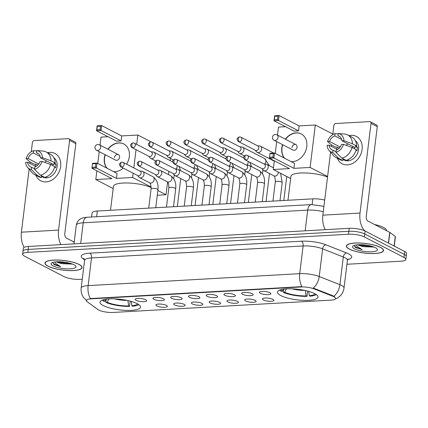 <?xml version="1.0" encoding="UTF-8"?>
<svg xmlns="http://www.w3.org/2000/svg" width="428" height="428" viewBox="0 0 428 428"><rect width="100%" height="100%" fill="white"/><g stroke="black" fill="none" stroke-linecap="round" stroke-linejoin="round"><path stroke-width="0.64" d="M137.238 303.666A20.405 5.28 -173 0 0 114.8 298.878A20.405 5.28 -173 0 0 100.002 302.136A20.405 5.28 -173 0 0 103.276 305.581A20.405 5.28 -173 0 0 125.714 310.37A20.405 5.28 -173 0 0 140.512 307.111A20.405 5.28 -173 0 0 137.238 303.666M314.708 293.635A20.405 5.28 -173 0 0 292.27 288.846A20.405 5.28 -173 0 0 277.478 292.105A20.405 5.28 -173 0 0 280.752 295.555A20.405 5.28 -173 0 0 303.19 300.338A20.405 5.28 -173 0 0 317.983 297.08A20.405 5.28 -173 0 0 314.708 293.635M260.358 293.292A5.773 1.493 7 0 1 259.534 292.089A5.773 1.493 7 0 1 264.071 291.42A5.773 1.493 7 0 1 269.966 292.752A5.773 1.493 7 0 1 270.849 293.48A5.773 1.493 7 0 1 267.147 294.662A5.773 1.493 7 0 1 260.358 293.292M242.612 294.298A5.773 1.493 7 0 1 241.788 293.089A5.773 1.493 7 0 1 246.319 292.42A5.773 1.493 7 0 1 252.22 293.752A5.773 1.493 7 0 1 253.103 294.48A5.773 1.493 7 0 1 249.401 295.662A5.773 1.493 7 0 1 242.612 294.298M224.861 295.299A5.773 1.493 7 0 1 224.042 294.095A5.773 1.493 7 0 1 228.573 293.426A5.773 1.493 7 0 1 234.474 294.758A5.773 1.493 7 0 1 235.357 295.486A5.773 1.493 7 0 1 231.655 296.668A5.773 1.493 7 0 1 224.861 295.299M207.115 296.304A5.773 1.493 7 0 1 206.291 295.095A5.773 1.493 7 0 1 210.827 294.427A5.773 1.493 7 0 1 216.729 295.759A5.773 1.493 7 0 1 217.606 296.486A5.773 1.493 7 0 1 213.904 297.669A5.773 1.493 7 0 1 207.115 296.304M189.369 297.305A5.773 1.493 7 0 1 188.545 296.101A5.773 1.493 7 0 1 193.076 295.432A5.773 1.493 7 0 1 198.977 296.759A5.773 1.493 7 0 1 199.86 297.492A5.773 1.493 7 0 1 196.158 298.674A5.773 1.493 7 0 1 189.369 297.305M171.623 298.305A5.773 1.493 7 0 1 170.799 297.102A5.773 1.493 7 0 1 175.33 296.433A5.773 1.493 7 0 1 181.231 297.765A5.773 1.493 7 0 1 182.114 298.493A5.773 1.493 7 0 1 178.412 299.675A5.773 1.493 7 0 1 171.623 298.305M153.871 299.311A5.773 1.493 7 0 1 153.053 298.107A5.773 1.493 7 0 1 157.584 297.439A5.773 1.493 7 0 1 163.485 298.765A5.773 1.493 7 0 1 164.363 299.493A5.773 1.493 7 0 1 160.666 300.681A5.773 1.493 7 0 1 153.871 299.311M136.125 300.312A5.773 1.493 7 0 1 135.302 299.108A5.773 1.493 7 0 1 139.838 298.439A5.773 1.493 7 0 1 145.734 299.771A5.773 1.493 7 0 1 146.617 300.499A5.773 1.493 7 0 1 142.915 301.681A5.773 1.493 7 0 1 136.125 300.312M263.338 299.926A5.773 1.493 7 0 1 262.514 298.723A5.773 1.493 7 0 1 267.045 298.054A5.773 1.493 7 0 1 272.946 299.381A5.773 1.493 7 0 1 273.829 300.114A5.773 1.493 7 0 1 270.127 301.296A5.773 1.493 7 0 1 263.338 299.926M245.592 300.927A5.773 1.493 7 0 1 244.768 299.723A5.773 1.493 7 0 1 249.299 299.054A5.773 1.493 7 0 1 255.2 300.386A5.773 1.493 7 0 1 256.083 301.114A5.773 1.493 7 0 1 252.381 302.296A5.773 1.493 7 0 1 245.592 300.927M227.84 301.933A5.773 1.493 7 0 1 227.017 300.729A5.773 1.493 7 0 1 231.553 300.06A5.773 1.493 7 0 1 237.454 301.387A5.773 1.493 7 0 1 238.332 302.115A5.773 1.493 7 0 1 234.635 303.302A5.773 1.493 7 0 1 227.84 301.933M210.095 302.933A5.773 1.493 7 0 1 209.271 301.729A5.773 1.493 7 0 1 213.807 301.061A5.773 1.493 7 0 1 219.703 302.393A5.773 1.493 7 0 1 220.586 303.12A5.773 1.493 7 0 1 216.884 304.303A5.773 1.493 7 0 1 210.095 302.933M192.349 303.939A5.773 1.493 7 0 1 191.525 302.735A5.773 1.493 7 0 1 196.056 302.066A5.773 1.493 7 0 1 201.957 303.393A5.773 1.493 7 0 1 202.84 304.121A5.773 1.493 7 0 1 199.138 305.308A5.773 1.493 7 0 1 192.349 303.939M174.597 304.939A5.773 1.493 7 0 1 173.779 303.736A5.773 1.493 7 0 1 178.31 303.067A5.773 1.493 7 0 1 184.211 304.399A5.773 1.493 7 0 1 185.094 305.127A5.773 1.493 7 0 1 181.392 306.309A5.773 1.493 7 0 1 174.597 304.939M156.851 305.945A5.773 1.493 7 0 1 156.027 304.741A5.773 1.493 7 0 1 160.564 304.073A5.773 1.493 7 0 1 166.465 305.399A5.773 1.493 7 0 1 167.343 306.127A5.773 1.493 7 0 1 163.64 307.315A5.773 1.493 7 0 1 156.851 305.945M332.759 296.246A10.395 2.691 7 0 1 333.867 296.743A10.395 2.691 7 0 1 335.536 298.498A10.395 2.691 7 0 1 330.849 300.146L113.013 312.456A10.395 2.691 7 0 1 97.884 309.519L87.232 301.74A10.395 2.691 7 0 1 86.408 300.493A10.395 2.691 7 0 1 91.089 298.846L301.023 286.985A10.395 2.691 7 0 1 314.195 288.911L332.759 296.246L332.824 295.711L334.643 296.882M91.613 217.001L92.122 212.866A11.551 2.991 7 0 1 97.322 211.031L312.841 198.854A11.551 2.991 7 0 1 324.697 200.106M380.513 247.395A18.672 4.831 -173 0 0 359.98 243.013A18.672 4.831 -173 0 0 346.445 245.998A18.672 4.831 -173 0 0 349.441 249.15A18.672 4.831 -173 0 0 369.974 253.531A18.672 4.831 -173 0 0 383.509 250.551A18.672 4.831 -173 0 0 380.513 247.395M79.062 264.434A18.672 4.831 -173 0 0 58.529 260.053A18.672 4.831 -173 0 0 44.993 263.033A18.672 4.831 -173 0 0 47.99 266.189A18.672 4.831 -173 0 0 68.523 270.571A18.672 4.831 -173 0 0 82.058 267.586A18.672 4.831 -173 0 0 79.062 264.434M346.942 264.263L400.672 261.224A11.551 2.991 -173 0 0 405.872 259.395L406.6 253.488A11.551 2.991 -173 0 0 404.749 251.536L365.1 231.024A11.551 2.991 -173 0 0 349.227 228.327L28.558 246.453L28.195 249.406A11.551 2.991 -173 0 0 22.989 251.236A11.551 2.991 -173 0 1 28.195 249.406L348.868 231.281L28.195 249.406L27.831 252.359A11.551 2.991 -173 0 0 22.631 254.189A11.551 2.991 -173 0 0 24.482 256.142L64.13 276.654A11.551 2.991 -173 0 0 79.999 279.35L82.267 279.222M365.1 231.024L364.736 233.977A11.551 2.991 -173 0 0 348.868 231.281A11.551 2.991 -173 0 1 364.736 233.977L404.385 254.489L364.736 233.977L364.372 236.93A11.551 2.991 -173 0 0 348.504 234.234L27.831 252.359M406.236 256.442A11.551 2.991 -173 0 0 404.385 254.489A11.551 2.991 -173 0 1 406.236 256.442M86.761 300.814L83.417 297.353C81.555 294.534 80.812 291.436 81.181 288.06A15.397 3.986 7 0 1 88.12 285.615A13.477 7.447 -93.2 0 0 90.329 298.573L301.917 286.616A13.477 7.447 86.8 0 1 299.707 273.658A15.397 3.986 7 0 1 319.224 276.515A13.477 9.218 111.6 0 1 313.28 288.076L332.824 295.711M405.872 259.395A11.551 2.991 -173 0 0 404.021 257.442L364.372 236.93M28.558 246.453A11.551 2.991 -173 0 0 23.353 248.283L22.631 254.189M349.601 249.144A18.479 4.783 -173 0 0 369.92 253.478A18.479 4.783 -173 0 0 383.317 250.524A18.479 4.783 -173 0 0 380.353 247.405A18.479 4.783 -173 0 0 360.034 243.072A18.479 4.783 -173 0 0 346.632 246.02A18.479 4.783 -173 0 0 349.601 249.144M386.532 230.687L386.527 230.703A19.249 4.981 -173 0 0 383.44 227.439A19.249 4.981 -173 0 0 374.537 224.497M357.808 244.779A8.699 2.252 -173 0 0 358.188 244.993A8.699 2.252 -173 0 0 364.249 246.694L358.883 244.725M354.197 245.399L355.336 247.47L362.12 249.626L356.957 246.298L356.299 244.934M375.42 247.684A12.551 3.247 -173 0 0 363.27 244.837A12.551 3.247 -173 0 0 353.079 245.934A12.551 3.247 -173 0 0 354.534 248.866A12.551 3.247 -173 0 0 369.926 251.841A12.551 3.247 -173 0 0 377.084 248.882A12.551 3.247 -173 0 0 375.42 247.684M364.249 246.694L374.045 247.068M362.12 249.626L355.743 247.106L354.149 245.565M371.493 246.234L362.018 244.757M373.366 246.817L366.197 246.277L359.921 244.704M351.104 135.339A15.397 12.198 117.4 0 1 362.104 149.383A15.397 12.198 117.4 0 1 347.477 164.871A15.397 12.198 117.4 0 1 337.328 158.221A15.397 12.198 117.4 0 0 342.213 163.785L342.213 163.785A15.397 12.198 117.4 0 0 347.477 164.871A15.397 12.198 117.4 0 0 361.403 152.609A15.397 12.198 117.4 0 0 356.364 136.43L356.364 136.43A15.397 12.198 117.4 0 0 351.104 135.339A15.397 12.198 117.4 0 0 349.002 135.655A15.397 12.198 117.4 0 1 351.104 135.339M364.806 230.879A15.397 8.512 -93.2 0 1 360.012 213.058L371.023 123.366A1.926 1.525 -62.6 0 0 370.306 121.745A1.926 1.525 -62.6 0 0 369.648 121.611L335.691 123.532A1.926 1.525 -62.6 0 0 333.861 125.468L332.733 134.676M325.226 229.686A15.397 8.512 -93.2 0 1 322.851 215.161L330.582 152.186M336.761 149.147A15.397 12.198 117.4 0 1 337.307 147.195A15.397 12.198 117.4 0 0 336.761 149.147M331.304 146.323L331.475 144.899M370.306 121.745L376.565 124.987A1.926 1.525 117.4 0 1 377.282 126.602L366.272 216.295A3.852 2.129 86.8 0 0 367.903 221.067L389.726 232.356A1.926 0.498 7 0 1 389.881 232.452L395.274 236.39A1.926 0.498 7 0 1 395.424 236.62L394.263 246.111M339.993 136.773L337.997 135.74A7.699 6.099 117.4 0 1 339.056 136.141A7.699 6.099 117.4 0 1 341.945 140.785L354.47 147.264A7.699 6.099 -62.6 0 1 354.48 148.757M351.998 147.473L343.465 144.364L341.496 144.477A7.699 6.099 117.4 0 1 336.242 150.035L335.964 152.309L341.902 158.167L346.075 160.329A12.706 10.063 117.4 0 0 356.171 149.634L351.998 147.473A12.706 10.063 117.4 0 1 341.902 158.167M355.427 140.828A11.165 8.844 117.4 0 1 357.829 152.625A11.165 8.844 117.4 0 1 347.975 160.81A11.165 8.844 117.4 0 1 344.16 160.024L343.005 159.425M347.953 159.708L348.344 159.911A11.165 8.844 117.4 0 1 346.723 160.163A11.165 8.844 117.4 0 1 346.701 160.163M345.744 160.158A11.165 8.844 117.4 0 1 345.139 160.093L343.053 159.013L342.871 160.511A12.706 10.063 117.4 0 1 340.11 159.66L335.937 157.504A12.706 10.063 117.4 0 1 333.503 155.573L328.998 150.351A10.01 7.929 117.4 0 1 327.115 145.29L329.084 145.178L337.441 149.495M339.072 148.281A11.165 8.844 117.4 0 1 339.115 148.131L337.023 147.05L335.729 147.125L331.556 144.964L327.57 141.598A10.01 7.929 117.4 0 1 335.07 133.654L334.792 135.922L341.694 139.496M336.028 151.763L333.038 150.217L332.759 152.491L338.698 158.349L342.871 160.511M338.698 158.349A12.706 10.063 117.4 0 1 335.937 157.504M343.465 144.364A10.01 7.929 117.4 0 1 335.964 152.309M332.759 152.491A10.01 7.929 117.4 0 1 328.998 150.351M338.216 133.948L335.07 133.654M333.038 150.217A7.699 6.099 117.4 0 1 331.978 149.821A7.699 6.099 117.4 0 1 329.084 145.178M340.19 146.997L329.539 141.486L327.57 141.598M329.539 141.486A7.699 6.099 117.4 0 1 334.792 135.922M355.994 150.287L356.963 150.784A11.165 8.844 117.4 0 0 357.412 147.093L355.326 146.018L356.626 145.943L352.453 143.781L343.919 140.673L341.945 140.785M337.997 135.74L338.275 133.472L344.856 134.087A12.706 10.063 117.4 0 1 347.616 134.932L351.789 137.094A12.706 10.063 117.4 0 1 356.626 145.943M347.616 134.932A12.706 10.063 117.4 0 1 352.453 143.781M338.275 133.472A10.01 7.929 117.4 0 1 343.919 140.673M346.145 145.338A7.699 6.099 117.4 0 1 347.991 143.91M352.164 147.558A9.625 7.624 117.4 0 1 353.228 146.622M357.412 147.093L354.47 147.264M48.15 266.179A18.479 4.783 -173 0 0 68.469 270.517A18.479 4.783 -173 0 0 81.871 267.564A18.479 4.783 -173 0 0 78.902 264.44A18.479 4.783 -173 0 0 58.583 260.106A18.479 4.783 -173 0 0 45.186 263.06A18.479 4.783 -173 0 0 48.15 266.179M56.357 261.813A8.699 2.252 -173 0 0 56.742 262.027A8.699 2.252 -173 0 0 62.798 263.734L57.432 261.759M52.751 262.434L54.228 264.691L60.674 266.665L55.506 263.332L54.848 261.968M73.969 264.718A12.551 3.247 -173 0 0 61.825 261.877A12.551 3.247 -173 0 0 51.633 262.974A12.551 3.247 -173 0 0 53.083 265.9A12.551 3.247 -173 0 0 68.475 268.88A12.551 3.247 -173 0 0 75.633 265.922A12.551 3.247 -173 0 0 73.969 264.718M62.798 263.734L72.594 264.103M74.242 241.804A19.249 4.981 -173 0 0 73.086 241.536M60.674 266.665L54.292 264.146L52.698 262.605M70.042 263.268L60.567 261.797M71.915 263.851L64.751 263.311L58.47 261.743M283.684 289.151L283.293 292.345A19.249 4.981 -173 0 0 306.967 296.363L307.614 291.083M279.725 290.093A19.249 4.981 -173 0 0 281.207 291.265L282.555 291.184L283.604 289.162M283.293 292.345L284.641 292.265A17.634 4.564 -173 0 0 306.084 295.909L306.967 296.363M280.923 289.697A17.634 4.564 -173 0 0 282.555 291.184M306.084 295.909L305.389 290.387M286.396 288.889L284.641 292.265M327.532 177.037A21.175 5.478 -173 0 0 304.688 172.944A21.175 5.478 -173 0 0 290.912 176.373L287.98 200.256M308.743 291.388L309.289 295.727L310.166 296.181A19.249 4.981 -173 0 0 316.292 294.582M309.289 295.727A17.634 4.564 -173 0 0 315.222 293.913M285.369 139.17A15.017 11.893 117.4 0 1 296.064 132.862A15.017 11.893 117.4 0 1 301.194 133.921A15.017 11.893 117.4 0 1 306.106 149.693A15.017 11.893 117.4 0 1 292.527 161.65A15.017 11.893 117.4 0 1 291.12 161.64M284.39 158.157A15.017 11.893 117.4 0 1 282.539 144.643M299.145 125.907L298.535 130.85L294.052 131.107L274.016 120.744L274.626 115.795L279.11 115.544L299.145 125.907L315.324 124.992L332.813 134.039M277.494 135.098L278.478 127.073L285.492 126.677M274.626 115.795L274.76 116.282L277.965 116.1L279.11 115.544L278.505 120.487L298.535 130.85M276.697 141.62L275.247 153.427M274.343 160.794L273.267 169.52L289.446 168.605L269.415 158.242L270.02 153.299L274.509 153.042L273.899 157.991L269.415 158.242L270.02 153.299M315.324 124.992L310.107 167.439L293.929 168.354L294.539 163.405L274.509 153.042L273.358 153.604L270.154 153.78M290.649 178.513L273.267 169.52M310.107 167.439L327.597 176.486M277.965 116.1L277.537 119.573L278.505 120.487L274.016 120.744L274.332 119.749L277.537 119.573M274.76 116.282L274.332 119.749M293.929 168.354L273.899 157.991L272.93 157.071L269.726 157.253M272.93 157.071L273.358 153.604M295.919 144.627L276.932 134.804A3.082 2.44 117.4 0 1 278.077 137.393A3.082 2.44 117.4 0 1 275.15 140.491A3.082 2.44 117.4 0 1 274.102 140.277L293.089 150.1A3.082 2.44 -62.6 0 0 297.064 147.221A3.082 2.44 -62.6 0 0 295.919 144.627A3.082 2.44 -62.6 0 0 291.939 147.51M284.599 158.264A15.017 11.893 117.4 0 1 282.009 148.072A15.017 11.893 117.4 0 1 282.748 144.75M285.578 139.282A15.017 11.893 117.4 0 1 301.296 133.975M106.208 299.183L105.818 302.371A19.249 4.981 -173 0 0 129.491 306.395L130.139 301.114M102.249 300.124A19.249 4.981 -173 0 0 103.731 301.296L105.085 301.216L106.133 299.193M105.818 302.371L107.171 302.296A17.634 4.564 -173 0 0 128.609 305.94L129.491 306.395M103.448 299.728A17.634 4.564 -173 0 0 105.085 301.216M128.609 305.94L127.919 300.419M108.921 298.921L107.171 302.296M151.159 187.539A21.175 5.478 -173 0 0 128.031 182.991A21.175 5.478 -173 0 0 113.441 186.405L110.504 210.287M131.268 301.419L131.813 305.758L132.696 306.213A19.249 4.981 -173 0 0 138.816 304.613M131.813 305.758A17.634 4.564 -173 0 0 137.752 303.939M123.243 168.092A15.017 11.893 117.4 0 1 115.052 171.681A15.017 11.893 117.4 0 1 113.645 171.671M106.914 168.188A15.017 11.893 117.4 0 1 105.063 154.674M107.893 149.201A15.017 11.893 117.4 0 1 118.588 142.893A15.017 11.893 117.4 0 1 123.719 143.952A15.017 11.893 117.4 0 1 126.57 164.175M121.67 135.938L121.06 140.882L116.577 141.138L96.546 130.77L97.151 125.827L101.634 125.57L121.67 135.938L137.848 135.023L151.148 141.903M100.024 145.129L101.008 137.104L108.017 136.709M97.151 125.827L97.284 126.314L100.489 126.132L101.634 125.57L101.029 130.519L121.06 140.882M99.221 151.651L97.771 163.459M96.867 170.82L95.797 179.551L111.97 178.637L91.94 168.274L92.55 163.325L97.033 163.073L96.423 168.022L91.94 168.274L92.55 163.325M133.156 173.222L132.637 177.47L116.459 178.385L117.063 173.436L97.033 163.073L95.883 163.63L92.678 163.812M133.809 167.92L136.045 149.682M136.698 144.38L137.848 135.023M113.174 188.545L95.797 179.551M157.29 195.238L166.021 194.745L167.589 182.007M168.498 174.603L168.894 171.339M170.21 160.639L170.483 158.397M132.637 177.47L151.138 187.041M157.868 190.524L166.021 194.745M100.489 126.132L100.061 129.598L101.029 130.519L96.546 130.77L96.856 129.78L100.061 129.598M97.284 126.314L96.856 129.78M116.459 178.385L96.423 168.022L95.455 167.102L92.255 167.284M95.455 167.102L95.883 163.63M118.444 154.658L99.457 144.835A3.082 2.44 117.4 0 1 100.601 147.425A3.082 2.44 117.4 0 1 97.68 150.522A3.082 2.44 117.4 0 1 96.626 150.308L115.614 160.131A3.082 2.44 -62.6 0 0 119.594 157.253A3.082 2.44 -62.6 0 0 118.444 154.658A3.082 2.44 -62.6 0 0 114.469 157.541M107.123 168.295A15.017 11.893 117.4 0 1 104.534 158.103A15.017 11.893 117.4 0 1 105.272 154.781M108.102 149.308A15.017 11.893 117.4 0 1 123.826 144.006M255.249 150.244L256.484 151.753A3.467 2.745 -62.6 0 0 257.185 152.331A3.467 2.745 -62.6 0 0 258.373 152.571A3.467 2.745 -62.6 0 0 261.663 149.088A3.467 2.745 -62.6 0 0 260.374 146.173A3.467 2.745 -62.6 0 0 259.496 145.932L257.549 145.798M239.413 141.786A2.504 1.985 -62.6 0 1 238.556 141.609L255.543 150.394A2.504 1.985 -62.6 0 0 256.399 150.57A2.504 1.985 -62.6 0 0 258.774 148.056A2.504 1.985 -62.6 0 0 257.843 145.948L240.857 137.163L239.568 136.885A2.504 1.386 -93.2 0 0 238.348 138.683A2.504 1.386 86.8 0 0 239.413 141.786A2.504 1.985 -62.6 0 0 241.676 139.79A2.504 1.985 -62.6 0 0 240.857 137.163M237.503 151.245L238.733 152.759A3.467 2.745 -62.6 0 0 239.439 153.331A3.467 2.745 -62.6 0 0 240.622 153.577A3.467 2.745 -62.6 0 0 243.917 150.094A3.467 2.745 -62.6 0 0 242.623 147.179A3.467 2.745 -62.6 0 0 241.745 146.932L239.803 146.799M221.667 142.786A2.504 1.985 -62.6 0 1 220.811 142.61L237.797 151.4A2.504 1.985 -62.6 0 0 238.653 151.576A2.504 1.985 -62.6 0 0 241.028 149.056A2.504 1.985 -62.6 0 0 240.097 146.954L223.111 138.164L221.816 137.891A2.504 1.386 -93.2 0 0 220.602 139.683A2.504 1.386 86.8 0 0 221.667 142.786A2.504 1.985 -62.6 0 0 223.93 140.796A2.504 1.985 -62.6 0 0 223.111 138.164M219.757 152.25L220.987 153.759A3.467 2.745 -62.6 0 0 221.693 154.337A3.467 2.745 -62.6 0 0 222.876 154.578A3.467 2.745 -62.6 0 0 226.166 151.095A3.467 2.745 -62.6 0 0 224.877 148.179A3.467 2.745 -62.6 0 0 223.999 147.938L222.052 147.804M203.915 143.792A2.504 1.985 -62.6 0 1 203.059 143.615L220.046 152.4A2.504 1.985 -62.6 0 0 220.901 152.577A2.504 1.985 -62.6 0 0 223.282 150.062A2.504 1.985 -62.6 0 0 222.346 147.954L205.36 139.17L204.07 138.891A2.504 1.386 -93.2 0 0 202.856 140.689A2.504 1.386 86.8 0 0 203.915 143.792A2.504 1.985 -62.6 0 0 206.178 141.796A2.504 1.985 -62.6 0 0 205.36 139.17M202.005 153.251L203.241 154.765A3.467 2.745 -62.6 0 0 203.947 155.337A3.467 2.745 -62.6 0 0 205.13 155.583A3.467 2.745 -62.6 0 0 208.42 152.101A3.467 2.745 -62.6 0 0 207.131 149.185A3.467 2.745 -62.6 0 0 206.253 148.939L204.306 148.805M186.169 144.792A2.504 1.985 -62.6 0 1 185.313 144.616L202.3 153.406A2.504 1.985 -62.6 0 0 203.156 153.582A2.504 1.985 -62.6 0 0 205.531 151.063A2.504 1.985 -62.6 0 0 204.6 148.96L187.614 140.17L186.324 139.897A2.504 1.386 -93.2 0 0 185.11 141.689A2.504 1.386 86.8 0 0 186.169 144.792A2.504 1.985 -62.6 0 0 188.432 142.802A2.504 1.985 -62.6 0 0 187.614 140.17M184.259 154.257L185.49 155.765A3.467 2.745 -62.6 0 0 186.196 156.343A3.467 2.745 -62.6 0 0 187.384 156.584A3.467 2.745 -62.6 0 0 190.674 153.101A3.467 2.745 -62.6 0 0 189.379 150.185A3.467 2.745 -62.6 0 0 188.502 149.944L186.56 149.811M168.423 145.798A2.504 1.985 -62.6 0 1 167.567 145.622L184.554 154.406A2.504 1.985 -62.6 0 0 185.41 154.583A2.504 1.985 -62.6 0 0 187.785 152.068A2.504 1.985 -62.6 0 0 186.854 149.961L169.868 141.176L168.573 140.898A2.504 1.386 -93.2 0 0 167.359 142.695A2.504 1.386 86.8 0 0 168.423 145.798A2.504 1.985 -62.6 0 0 170.686 143.803A2.504 1.985 -62.6 0 0 169.868 141.176M166.513 155.257L167.744 156.771A3.467 2.745 -62.6 0 0 168.45 157.344A3.467 2.745 -62.6 0 0 169.632 157.59A3.467 2.745 -62.6 0 0 172.928 154.101A3.467 2.745 -62.6 0 0 171.633 151.191A3.467 2.745 -62.6 0 0 170.756 150.945L168.814 150.811M150.677 146.799A2.504 1.985 -62.6 0 1 149.821 146.622L166.808 155.412A2.504 1.985 -62.6 0 0 167.658 155.589A2.504 1.985 -62.6 0 0 170.039 153.069A2.504 1.985 -62.6 0 0 169.103 150.966L152.122 142.176L150.827 141.903A2.504 1.386 -93.2 0 0 149.613 143.696A2.504 1.386 86.8 0 0 150.677 146.799A2.504 1.985 -62.6 0 0 152.94 144.808A2.504 1.985 -62.6 0 0 152.122 142.176M148.762 156.263L149.998 157.772A3.467 2.745 -62.6 0 0 150.704 158.349A3.467 2.745 -62.6 0 0 151.886 158.59A3.467 2.745 -62.6 0 0 155.177 155.107A3.467 2.745 -62.6 0 0 153.887 152.191A3.467 2.745 -62.6 0 0 153.01 151.951L151.063 151.817M132.926 147.799A2.504 1.985 -62.6 0 1 132.07 147.623L149.056 156.413A2.504 1.985 -62.6 0 0 149.912 156.589A2.504 1.985 -62.6 0 0 152.288 154.075A2.504 1.985 -62.6 0 0 151.357 151.967L134.371 143.182L133.081 142.904A2.504 1.386 -93.2 0 0 131.867 144.701A2.504 1.386 86.8 0 0 132.926 147.799A2.504 1.985 -62.6 0 0 135.189 145.809A2.504 1.985 -62.6 0 0 134.371 143.182M261.818 168.493L263.054 170.002A3.467 2.745 -62.6 0 0 263.76 170.579A3.467 2.745 -62.6 0 0 264.943 170.826A3.467 2.745 -62.6 0 0 268.233 167.337A3.467 2.745 -62.6 0 0 266.944 164.422A3.467 2.745 -62.6 0 0 266.066 164.181L264.119 164.047M245.982 160.035A2.504 1.985 -62.6 0 1 245.126 159.858L262.113 168.643A2.504 1.985 -62.6 0 0 262.969 168.819A2.504 1.985 -62.6 0 0 265.344 166.305A2.504 1.985 -62.6 0 0 264.413 164.197L247.427 155.412L246.137 155.134A2.504 1.386 -93.2 0 0 244.923 156.932A2.504 1.386 86.8 0 0 245.982 160.035A2.504 1.985 -62.6 0 0 248.245 158.039A2.504 1.985 -62.6 0 0 247.427 155.412M244.072 169.493L245.308 171.007A3.467 2.745 -62.6 0 0 246.009 171.58A3.467 2.745 -62.6 0 0 247.197 171.826A3.467 2.745 -62.6 0 0 250.487 168.343A3.467 2.745 -62.6 0 0 249.198 165.427A3.467 2.745 -62.6 0 0 248.32 165.181L246.373 165.048M228.236 161.035A2.504 1.985 -62.6 0 1 227.38 160.858L244.367 169.649A2.504 1.985 -62.6 0 0 245.223 169.825A2.504 1.985 -62.6 0 0 247.598 167.305A2.504 1.985 -62.6 0 0 246.667 165.203L229.681 156.413L228.392 156.14A2.504 1.386 -93.2 0 0 227.172 157.937A2.504 1.386 86.8 0 0 228.236 161.035A2.504 1.985 -62.6 0 0 230.499 159.045A2.504 1.985 -62.6 0 0 229.681 156.413M226.326 170.499L227.557 172.008A3.467 2.745 -62.6 0 0 228.263 172.586A3.467 2.745 -62.6 0 0 229.445 172.826A3.467 2.745 -62.6 0 0 232.741 169.344A3.467 2.745 -62.6 0 0 231.446 166.428A3.467 2.745 -62.6 0 0 230.569 166.187L228.627 166.053M210.49 162.041A2.504 1.985 -62.6 0 1 209.634 161.864L226.621 170.649A2.504 1.985 -62.6 0 0 227.477 170.826A2.504 1.985 -62.6 0 0 229.852 168.311A2.504 1.985 -62.6 0 0 228.921 166.203L211.935 157.418L210.64 157.14A2.504 1.386 -93.2 0 0 209.426 158.938A2.504 1.386 86.8 0 0 210.49 162.041A2.504 1.985 -62.6 0 0 212.753 160.045A2.504 1.985 -62.6 0 0 211.935 157.418M208.58 171.5L209.811 173.014A3.467 2.745 -62.6 0 0 210.517 173.586A3.467 2.745 -62.6 0 0 211.7 173.832A3.467 2.745 -62.6 0 0 214.99 170.349A3.467 2.745 -62.6 0 0 213.7 167.434A3.467 2.745 -62.6 0 0 212.823 167.188L210.876 167.054M192.739 163.041A2.504 1.985 -62.6 0 1 191.888 162.865L208.869 171.655A2.504 1.985 -62.6 0 0 209.725 171.831A2.504 1.985 -62.6 0 0 212.106 169.311A2.504 1.985 -62.6 0 0 211.17 167.209L194.184 158.419L192.894 158.146A2.504 1.386 -93.2 0 0 191.68 159.938A2.504 1.386 86.8 0 0 192.739 163.041A2.504 1.985 -62.6 0 0 195.002 161.051A2.504 1.985 -62.6 0 0 194.184 158.419M190.829 172.505L192.065 174.014A3.467 2.745 -62.6 0 0 192.771 174.592A3.467 2.745 -62.6 0 0 193.954 174.833A3.467 2.745 -62.6 0 0 197.244 171.35A3.467 2.745 -62.6 0 0 195.954 168.434A3.467 2.745 -62.6 0 0 195.077 168.193L193.13 168.06M174.993 164.047A2.504 1.985 -62.6 0 1 174.137 163.871L191.123 172.655A2.504 1.985 -62.6 0 0 191.979 172.832A2.504 1.985 -62.6 0 0 194.355 170.317A2.504 1.985 -62.6 0 0 193.424 168.209L176.438 159.425L175.148 159.146A2.504 1.386 -93.2 0 0 173.934 160.944A2.504 1.386 86.8 0 0 174.993 164.047A2.504 1.985 -62.6 0 0 177.256 162.052A2.504 1.985 -62.6 0 0 176.438 159.425M173.083 173.506L174.319 175.02A3.467 2.745 -62.6 0 0 175.02 175.592A3.467 2.745 -62.6 0 0 176.208 175.838A3.467 2.745 -62.6 0 0 179.498 172.356A3.467 2.745 -62.6 0 0 178.209 169.44A3.467 2.745 -62.6 0 0 177.326 169.194L175.384 169.06M157.247 165.048A2.504 1.985 -62.6 0 1 156.391 164.871L173.377 173.661A2.504 1.985 -62.6 0 0 174.233 173.838A2.504 1.985 -62.6 0 0 176.609 171.318A2.504 1.985 -62.6 0 0 175.678 169.215L158.692 160.425L157.402 160.152A2.504 1.386 -93.2 0 0 156.183 161.945A2.504 1.386 86.8 0 0 157.247 165.048A2.504 1.985 -62.6 0 0 159.51 163.057A2.504 1.985 -62.6 0 0 158.692 160.425M155.337 174.512L156.568 176.02A3.467 2.745 -62.6 0 0 157.274 176.598A3.467 2.745 -62.6 0 0 158.456 176.839A3.467 2.745 -62.6 0 0 161.752 173.356A3.467 2.745 -62.6 0 0 160.457 170.44A3.467 2.745 -62.6 0 0 159.58 170.2L157.638 170.066M139.501 166.053A2.504 1.985 -62.6 0 1 138.645 165.877L155.631 174.661A2.504 1.985 -62.6 0 0 156.488 174.838A2.504 1.985 -62.6 0 0 158.863 172.324A2.504 1.985 -62.6 0 0 157.932 170.216L140.946 161.431L139.651 161.153A2.504 1.386 -93.2 0 0 138.437 162.95A2.504 1.386 86.8 0 0 139.501 166.053A2.504 1.985 -62.6 0 0 141.764 164.058A2.504 1.985 -62.6 0 0 140.946 161.431M137.586 175.512L138.822 177.026A3.467 2.745 -62.6 0 0 139.528 177.599A3.467 2.745 -62.6 0 0 140.71 177.845A3.467 2.745 -62.6 0 0 144.001 174.362A3.467 2.745 -62.6 0 0 142.711 171.446A3.467 2.745 -62.6 0 0 141.834 171.2L139.886 171.066M121.75 167.054A2.504 1.985 -62.6 0 1 120.894 166.877L137.88 175.667A2.504 1.985 -62.6 0 0 138.736 175.844A2.504 1.985 -62.6 0 0 141.117 173.324A2.504 1.985 -62.6 0 0 140.181 171.221L123.194 162.431L121.905 162.159A2.504 1.386 -93.2 0 0 120.691 163.951A2.504 1.386 86.8 0 0 121.75 167.054A2.504 1.985 -62.6 0 0 124.013 165.064A2.504 1.985 -62.6 0 0 123.194 162.431M49.653 152.379A15.397 12.198 117.4 0 1 60.653 166.417A15.397 12.198 117.4 0 1 46.026 181.905A15.397 12.198 117.4 0 1 35.877 175.261A15.397 12.198 117.4 0 0 40.762 180.819A15.397 12.198 117.4 0 0 46.026 181.905A15.397 12.198 117.4 0 0 59.952 169.643A15.397 12.198 117.4 0 0 54.918 153.465L54.918 153.465A15.397 12.198 117.4 0 0 49.653 152.379A15.397 12.198 117.4 0 0 47.551 152.689A15.397 12.198 117.4 0 1 49.653 152.379M60.937 244.623A15.397 8.512 -93.2 0 1 58.561 230.098L69.571 140.405A1.926 1.525 -62.6 0 0 68.855 138.784A1.926 1.525 -62.6 0 0 68.196 138.645L34.24 140.566A1.926 1.525 -62.6 0 0 32.41 142.503L31.281 151.71M24.139 247.373A15.397 8.512 -93.2 0 1 21.4 232.195L29.131 169.221M35.315 166.187A15.397 12.198 117.4 0 1 35.856 164.234A15.397 12.198 117.4 0 0 35.315 166.187M29.853 163.362L30.024 161.934M68.855 138.784L75.114 142.021A1.926 1.525 117.4 0 1 75.836 143.642L64.821 233.335A3.852 2.129 86.8 0 0 66.452 238.107L74.204 242.114M38.541 153.812L36.546 152.78A7.699 6.099 117.4 0 1 37.605 153.176A7.699 6.099 117.4 0 1 40.494 157.82L53.019 164.299A7.699 6.099 -62.6 0 1 53.029 165.791M50.552 164.513L42.014 161.399L40.045 161.511A7.699 6.099 117.4 0 1 34.791 167.075L34.513 169.344L40.451 175.207L44.624 177.363A12.706 10.063 117.4 0 0 54.725 166.669L50.552 164.513A12.706 10.063 117.4 0 1 40.451 175.207M53.976 157.862A11.165 8.844 117.4 0 1 56.378 169.665A11.165 8.844 117.4 0 1 46.524 177.845A11.165 8.844 117.4 0 1 42.709 177.058L41.553 176.459M45.272 177.197A11.165 8.844 117.4 0 1 45.256 177.203A11.165 8.844 117.4 0 0 46.893 176.946L46.508 176.748M44.293 177.192A11.165 8.844 117.4 0 1 43.688 177.128L41.602 176.047L41.42 177.545A12.706 10.063 117.4 0 1 38.664 176.7L34.486 174.538A12.706 10.063 117.4 0 1 32.057 172.607L27.547 167.385A10.01 7.929 117.4 0 1 25.664 162.324L27.638 162.212L35.989 166.535M37.621 165.315A11.165 8.844 117.4 0 1 37.664 165.165L35.578 164.084L34.277 164.159L30.104 162.003L26.119 158.633A10.01 7.929 117.4 0 1 33.619 150.688L33.341 152.962L40.243 156.53M34.577 168.803L31.586 167.257L31.308 169.525L37.247 175.389L41.42 177.545M37.247 175.389A12.706 10.063 117.4 0 1 34.486 174.538M42.014 161.399A10.01 7.929 117.4 0 1 34.513 169.344M31.308 169.525A10.01 7.929 117.4 0 1 27.547 167.385M36.765 150.982L33.619 150.688M31.586 167.257A7.699 6.099 117.4 0 1 30.527 166.856A7.699 6.099 117.4 0 1 27.638 162.212M38.739 164.031L28.088 158.521L26.119 158.633M28.088 158.521A7.699 6.099 117.4 0 1 33.341 152.962M54.543 167.321L55.512 167.824A11.165 8.844 117.4 0 0 55.966 164.133L53.88 163.052L55.175 162.977L51.002 160.821L42.468 157.707L40.494 157.82M36.546 152.78L36.824 150.512L43.405 151.127A12.706 10.063 117.4 0 1 46.165 151.972L50.338 154.134A12.706 10.063 117.4 0 1 55.175 162.977M46.165 151.972A12.706 10.063 117.4 0 1 51.002 160.821M36.824 150.512A10.01 7.929 117.4 0 1 42.468 157.707M44.694 162.378A7.699 6.099 117.4 0 1 46.545 160.949M50.713 164.593A9.625 7.624 117.4 0 1 51.777 163.656M55.966 164.133L53.019 164.299M301.023 286.985L301.066 286.621M314.195 288.911L314.259 288.376M91.089 298.846L91.137 298.487M312.14 204.547L312.841 198.854M96.626 216.718L97.322 211.031M84.594 259.871L82.732 258.517A19.249 4.981 7 0 1 89.885 253.162L301.473 241.205A19.249 4.981 7 0 1 325.869 244.773A3.852 2.632 -68.4 0 0 322.626 248.829L319.224 276.515L339.907 284.684A15.397 3.986 7 0 1 341.555 285.423A15.397 3.986 7 0 1 344.021 288.028L347.424 260.342A15.397 3.986 -173 0 0 344.952 257.742A15.397 3.986 -173 0 0 343.31 257.003L322.626 248.829A15.397 3.986 -173 0 0 303.11 245.977L91.517 257.934A15.397 3.986 -173 0 0 84.578 260.374L84.241 258.838M333.91 296.294A13.477 9.218 111.6 0 0 339.907 284.684L343.31 257.003A3.852 2.632 -68.4 0 1 346.552 252.948A19.249 4.981 7 0 1 347.638 259.593M89.885 253.162A3.852 2.129 86.8 0 1 91.517 257.934L88.12 285.615L299.707 273.658L303.11 245.977A3.852 2.129 86.8 0 0 301.473 241.205M325.869 244.773L346.552 252.948M404.021 257.442L404.749 251.536M348.504 234.234L349.227 228.327M84.311 258.94A3.852 3.371 -53.9 0 0 82.732 258.517M323.274 211.716A15.397 3.986 -173 0 0 307.7 210.105L305.159 230.82M86.954 217.264A7.699 4.253 86.8 0 0 83.214 222.795A15.397 3.986 -173 0 0 76.28 225.235C77.211 220.463 80.4 218.906 81.149 218.601C82.411 217.906 84.348 217.461 86.954 217.264L311.44 204.579A7.699 4.253 86.8 0 0 307.7 210.105L83.214 222.795L80.673 243.505M322.851 215.161L360.012 213.058M388.405 243.083L389.726 232.356M377.282 126.602L371.023 123.366M389.881 232.452L388.565 243.168M394.092 246.025L395.274 236.39M292.014 288.836A15.274 3.954 -173 0 0 304.672 290.393M114.544 298.867A15.274 3.954 -173 0 0 127.196 300.424M262.92 169.841L262.856 170.751A3.467 0.899 7 0 1 263.407 170.355M264.563 164.079A3.467 2.745 -62.6 0 0 264.616 158.558L269.421 165.706M245.174 170.842L245.105 171.756A3.467 0.899 7 0 1 245.661 171.355M246.817 165.08A3.467 2.745 -62.6 0 0 248.138 161.415M227.429 171.847L227.359 172.757A3.467 0.899 7 0 1 227.915 172.361M229.066 166.085A3.467 2.745 -62.6 0 0 230.392 162.415M209.677 172.848L209.613 173.763A3.467 0.899 7 0 1 210.164 173.361M211.32 167.086A3.467 2.745 -62.6 0 0 212.646 163.421M191.931 173.854L191.862 174.763A3.467 0.899 7 0 1 192.418 174.367M193.574 168.092A3.467 2.745 -62.6 0 0 194.895 164.422M174.185 174.854L174.116 175.769A3.467 0.899 7 0 1 174.672 175.368M175.828 169.092A3.467 2.745 -62.6 0 0 177.149 165.427M272.957 201.107L275.322 181.868A3.467 0.899 7 0 1 277.066 181.311A3.467 0.899 7 0 1 281.64 182.125A3.467 0.899 7 0 1 282.196 182.713L279.987 200.711M263.76 170.579L273.899 175.828A3.467 2.745 -62.6 0 0 275.086 176.069A3.467 2.745 -62.6 0 0 275.268 176.052A3.467 2.745 -62.6 0 0 278.403 172.179M255.211 202.107L257.57 182.868A3.467 0.899 7 0 1 259.32 182.312A3.467 0.899 7 0 1 263.894 183.131A3.467 0.899 7 0 1 264.451 183.714L262.241 201.711M246.009 171.58L256.153 176.828A3.467 2.745 -62.6 0 0 257.335 177.074A3.467 2.745 -62.6 0 0 257.517 177.058A3.467 2.745 -62.6 0 0 260.502 174.212A3.467 2.745 -62.6 0 0 259.336 170.676C263.332 173.506 265.039 177.85 264.451 183.714M237.465 203.113L239.824 183.874A3.467 0.899 7 0 1 241.569 183.318A3.467 0.899 7 0 1 246.148 184.131A3.467 0.899 7 0 1 246.705 184.719L244.495 202.717M228.263 172.586L238.407 177.834A3.467 2.745 -62.6 0 0 239.589 178.075A3.467 2.745 -62.6 0 0 239.771 178.059A3.467 2.745 -62.6 0 0 242.756 175.213A3.467 2.745 -62.6 0 0 241.59 171.676C245.586 174.506 247.293 178.856 246.705 184.719M219.714 204.113L222.079 184.875A3.467 0.899 7 0 1 223.823 184.318A3.467 0.899 7 0 1 228.402 185.137A3.467 0.899 7 0 1 228.959 185.72L226.749 203.717M210.517 173.586L220.655 178.834A3.467 2.745 -62.6 0 0 221.843 179.081A3.467 2.745 -62.6 0 0 222.025 179.065A3.467 2.745 -62.6 0 0 225.005 176.218A3.467 2.745 -62.6 0 0 223.844 172.682C227.84 175.512 229.547 179.856 228.959 185.72M201.968 205.119L204.333 185.88A3.467 0.899 7 0 1 206.077 185.319A3.467 0.899 7 0 1 210.651 186.137A3.467 0.899 7 0 1 211.207 186.726L208.998 204.723M192.771 174.592L202.909 179.835A3.467 2.745 -62.6 0 0 204.097 180.081A3.467 2.745 -62.6 0 0 204.279 180.065A3.467 2.745 -62.6 0 0 207.259 177.219A3.467 2.745 -62.6 0 0 206.093 173.682C210.095 176.513 211.796 180.862 211.207 186.726M184.222 206.119L186.581 186.881A3.467 0.899 7 0 1 188.331 186.324A3.467 0.899 7 0 1 192.905 187.143A3.467 0.899 7 0 1 193.461 187.726L191.252 205.724M175.02 175.592L185.164 180.841A3.467 2.745 -62.6 0 0 186.346 181.087A3.467 2.745 -62.6 0 0 186.528 181.071A3.467 2.745 -62.6 0 0 189.513 178.225A3.467 2.745 -62.6 0 0 188.347 174.683C192.343 177.518 194.05 181.863 193.461 187.726M166.476 207.125L168.835 187.887A3.467 0.899 7 0 1 170.579 187.325A3.467 0.899 7 0 1 175.159 188.143A3.467 0.899 7 0 1 175.715 188.732L173.506 206.729M157.274 176.598L167.418 181.841A3.467 2.745 -62.6 0 0 168.6 182.087A3.467 2.745 -62.6 0 0 168.782 182.071A3.467 2.745 -62.6 0 0 171.762 179.225A3.467 2.745 -62.6 0 0 170.601 175.689C174.597 178.519 176.304 182.868 175.715 188.732M148.725 208.126L151.089 188.887A3.467 0.899 7 0 1 152.833 188.331A3.467 0.899 7 0 1 157.413 189.149A3.467 0.899 7 0 1 157.964 189.732L155.755 207.73M139.528 177.599L149.666 182.847A3.467 2.745 -62.6 0 0 150.854 183.093A3.467 2.745 -62.6 0 0 151.036 183.072A3.467 2.745 -62.6 0 0 154.016 180.231A3.467 2.745 -62.6 0 0 152.855 176.689C156.851 179.525 158.553 183.869 157.964 189.732M21.4 232.195L58.561 230.098M75.836 143.642L69.571 140.405M334.375 299.461L337.976 297.76L340.196 295.935C342.341 293.726 343.614 291.088 344.021 288.028M81.181 288.06L84.578 260.374M348.125 258.935L347.424 260.342M76.28 225.235L73.991 243.885M311.44 204.579L323.932 206.333M383.402 249.84L383.317 250.524M346.717 245.335L346.632 246.02M81.951 266.874L81.871 267.564M45.266 262.369L45.186 263.06M276.932 134.804A3.082 3.082 0 0 0 272.502 136.896A3.082 3.082 0 0 0 274.102 140.277M99.457 144.835A3.082 3.082 0 0 0 95.027 146.927A3.082 3.082 0 0 0 96.626 150.308M283.807 200.491L286.755 176.496M274.295 161.179L257.185 152.331M273.733 153.085L260.374 146.173M238.556 141.609C236.304 139.544 236.641 137.971 239.568 136.885M266.061 201.497L269.496 173.543M244.452 155.926L239.439 153.331M262.492 173.715L262.856 170.751M264.616 158.558L242.623 147.179M220.811 142.61C218.558 140.544 218.895 138.972 221.816 137.891M248.315 202.498L251.744 174.549M226.701 156.926L221.693 154.337M244.741 174.72L245.105 171.756M249.813 162.282L251.669 166.706M243.799 157.969L224.877 148.179M203.059 143.615C200.807 141.55 201.144 139.977 204.07 138.891M230.569 203.503L233.998 175.55M208.955 157.932L203.947 155.337M226.995 175.721L227.359 172.757M232.067 163.282L233.923 167.712M226.048 158.975L207.131 149.185M185.313 144.616C183.061 142.551 183.398 140.978 186.324 139.897M212.818 204.504L216.252 176.555M191.209 158.932L186.196 156.343M209.249 176.727L209.613 173.763M214.321 164.288L216.177 168.712M208.302 159.976L189.379 150.185M167.567 145.622C165.315 143.557 165.652 141.984 168.573 140.898M195.072 205.51L198.501 177.556M173.458 159.938L168.45 157.344M191.498 177.727L191.862 174.763M196.575 165.288L198.431 169.718M190.556 160.976L171.633 151.191M149.821 146.622C147.569 144.557 147.901 142.984 150.827 141.903M177.326 206.51L180.755 178.562M155.712 160.939L150.704 158.349M173.752 178.733L174.116 175.769M178.824 166.294L180.68 170.719M172.81 161.982L153.887 152.191M132.07 147.623C129.818 145.563 130.155 143.99 133.081 142.904M280.581 173.303L282.196 182.713M273.888 175.817C274.787 176.373 275.263 178.39 275.322 181.868M273.481 167.803L266.944 164.422M245.126 159.858C242.874 157.793 243.211 156.22 246.137 155.134M256.142 176.823C257.041 177.374 257.517 179.391 257.57 182.868M259.336 170.676L249.198 165.427M227.38 160.858C225.128 158.799 225.465 157.22 228.392 156.14M238.396 177.823C239.295 178.38 239.771 180.391 239.824 183.874M241.59 171.676L231.446 166.428M209.634 161.864C207.382 159.799 207.719 158.226 210.64 157.14M220.65 178.829C221.544 179.38 222.02 181.397 222.079 184.875M223.844 172.682L213.7 167.434M191.888 162.865C189.631 160.805 189.968 159.227 192.894 158.146M202.899 179.83C203.798 180.386 204.274 182.398 204.333 185.88M206.093 173.682L195.954 168.434M174.137 163.871C171.885 161.805 172.222 160.233 175.148 159.146M185.153 180.835C186.052 181.386 186.528 183.403 186.581 186.881M188.347 174.683L178.209 169.44M156.391 164.871C154.139 162.806 154.476 161.233 157.402 160.152M167.407 181.836C168.306 182.392 168.782 184.404 168.835 187.887M170.601 175.689L160.457 170.44M138.645 165.877C136.393 163.812 136.725 162.239 139.651 161.153M149.656 182.842C150.554 183.393 151.031 185.41 151.089 188.887M152.855 176.689L142.711 171.446M120.894 166.877C118.642 164.812 118.979 163.239 121.905 162.159"/></g></svg>
